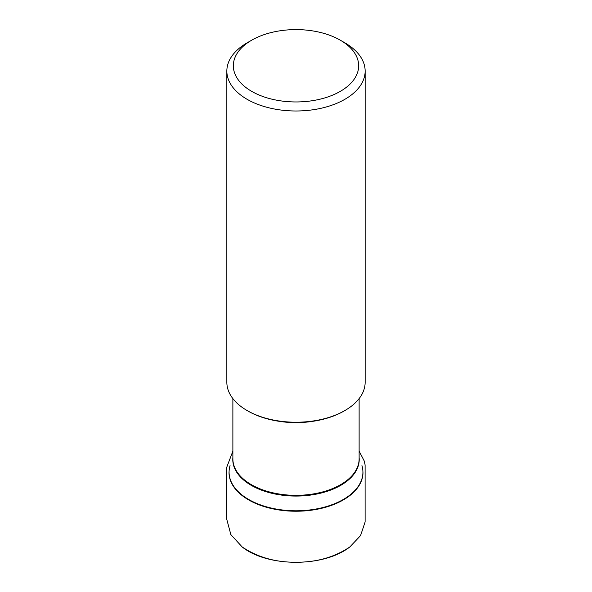 <?xml version="1.0" encoding="UTF-8"?>
<svg xmlns="http://www.w3.org/2000/svg" width="592" height="592" viewBox="0 0 592 592"><rect width="100%" height="100%" fill="white"/><g stroke="black" fill="none" stroke-linecap="round" stroke-linejoin="round"><path stroke-width="0.89" d="M344.892 42.846L340.311 40.197L344.892 42.846A69.146 39.923 180 0 1 365.146 71.07L365.146 382.306A69.146 39.923 180 0 1 344.892 410.537L343.982 411.063A67.851 39.176 180 0 1 248.018 411.063L247.101 410.537A69.146 39.923 180 0 1 226.847 382.306L226.847 71.07A69.146 39.923 180 0 1 247.101 42.846L251.689 40.197A62.663 36.179 180 0 1 340.311 40.197L340.311 40.197A62.663 36.179 180 0 1 340.311 91.36A62.663 36.179 180 0 1 251.689 91.36A62.663 36.179 180 0 1 251.689 40.197M344.892 410.537A69.146 39.923 180 0 1 247.101 410.537M365.146 71.07A69.146 39.923 180 0 1 296 110.993A69.146 39.923 180 0 1 226.847 71.07M362.977 472.497A66.977 38.672 180 0 1 321.678 508.276A66.977 38.672 180 0 1 248.64 499.907A66.977 38.672 180 0 1 229.015 472.497M230.051 465.593A66.918 38.635 0 0 0 248.677 499.47A66.918 38.635 0 0 0 326.784 506.463A66.918 38.635 0 0 0 361.949 465.593M359.122 457.557A63.218 36.497 180 0 1 296 496.059A63.218 36.497 180 0 1 232.878 457.557M232.878 398.608L232.878 458.904A63.122 36.445 0 0 0 296 495.341A63.122 36.445 0 0 0 359.122 458.904L359.122 398.608M312.606 421.349A63.122 36.445 180 0 1 279.387 421.349M349.828 546.956C334.613 557.235 316.594 562.333 295.778 562.252C275.376 562.333 257.513 557.235 242.172 546.949C267.221 567.077 323.417 567.698 349.828 546.956L360.535 535.627L365.109 522.026L365.094 464.912L364.258 460.998L359.122 451.141M232.878 451.148L226.706 467.354L226.81 519.502L230.858 534.62L242.172 546.949"/></g></svg>
